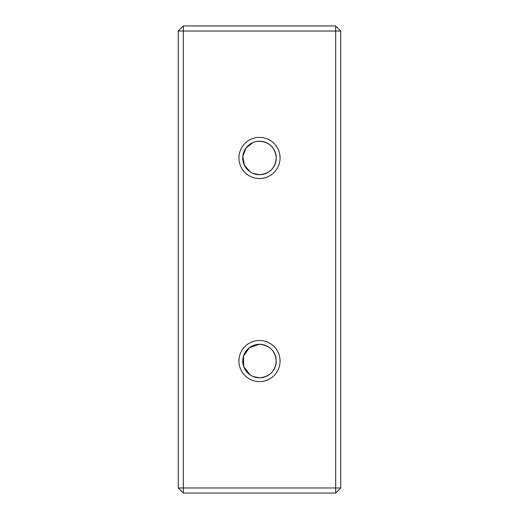 <?xml version="1.0" encoding="UTF-8"?>
<svg xmlns="http://www.w3.org/2000/svg" width="519" height="519" viewBox="0 0 519 519"><rect width="100%" height="100%" fill="white"/><g stroke="black" fill="none" stroke-linecap="round" stroke-linejoin="round"><path stroke-width="0.78" d="M259.5 137.392A20.565 20.565 0 0 0 238.935 157.958A20.565 20.565 0 0 0 259.5 178.517A20.565 20.565 0 0 0 280.065 157.958A20.565 20.565 0 0 0 259.5 137.392M256.211 141.525L259.5 141.2A16.757 16.757 0 0 0 242.743 157.958A16.757 16.757 0 0 0 259.5 174.708L253.064 173.424M250.184 171.88L244.365 165.133L242.827 156.31L246.051 147.967L253.077 142.485M259.5 340.483A20.565 20.565 0 0 0 238.935 361.042A20.565 20.565 0 0 0 259.5 381.608A20.565 20.565 0 0 0 280.065 361.042A20.565 20.565 0 0 0 259.5 340.483M250.184 374.971L243.735 366.712L243.469 356.164L249.509 347.594L259.5 344.292A16.757 16.757 0 0 0 242.743 361.042A16.757 16.757 0 0 0 259.5 377.8L253.064 376.515M259.5 141.2C269.679 142.187 275.265 147.772 276.257 157.951C275.278 168.13 269.692 173.716 259.5 174.708A16.757 16.757 0 0 0 276.257 157.958A16.757 16.757 0 0 0 259.5 141.2M259.5 344.292C269.679 345.278 275.265 350.857 276.257 361.042C275.278 371.215 269.692 376.8 259.5 377.8A16.757 16.757 0 0 0 276.257 361.042A16.757 16.757 0 0 0 259.5 344.292M335.657 493.05L183.343 493.05L178.264 487.97L178.264 31.03L183.343 31.03L183.343 487.97L335.657 487.97L335.657 31.03L183.343 31.03L183.343 25.95L335.657 25.95L335.657 31.03L340.736 31.03L340.736 487.97L335.657 493.05L335.657 487.97L340.736 487.97M178.264 487.97L183.343 487.97L183.343 493.05M183.343 25.95L178.264 31.03M335.657 25.95L340.736 31.03"/></g></svg>
